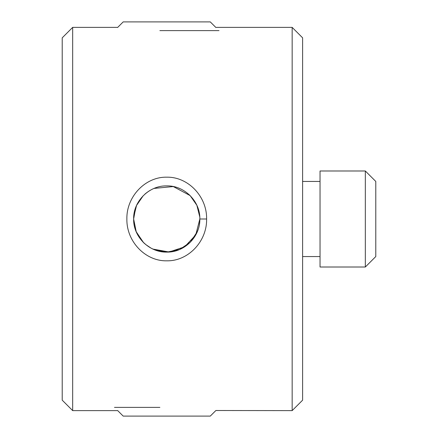 <?xml version="1.0" encoding="UTF-8"?>
<svg xmlns="http://www.w3.org/2000/svg" width="438" height="438" viewBox="0 0 438 438"><rect width="100%" height="100%" fill="white"/><g stroke="black" fill="none" stroke-linecap="round" stroke-linejoin="round"><path stroke-width="0.66" d="M292.162 410.62L292.162 27.38L302.614 37.832L302.614 400.168L292.162 410.62L215.879 410.51L210.289 416.1L123.188 416.1L117.598 410.51M199.619 222.827L199.345 224.689M197.839 230.333L197.292 231.735M155.26 250.043L154.105 249.589M153.727 249.436L151.176 248.209M151.11 248.176L145.58 244.453M144.786 243.774L143.341 242.411M126.878 218.956C126.396 196.569 145.389 176.656 166.769 177.187C188.154 176.7 207.086 196.602 206.605 219C207.103 241.42 188.088 261.338 166.752 260.813C145.4 261.327 126.412 241.502 126.878 219L126.878 218.956M206.605 219L199.838 219C200.336 201.392 184.382 185.4 166.763 185.904C149.134 185.383 133.174 201.338 133.639 218.967L133.639 219C133.163 236.701 149.139 252.589 166.752 252.096C184.376 252.578 200.314 236.679 199.838 219L195.759 234.921L184.655 246.824L169.112 252.014L152.939 249.085M72.67 27.38L72.67 410.62L62.218 400.168L62.218 37.832L72.67 27.38L117.214 27.38M197.357 231.571L190.289 242.258L179.711 249.452M179.421 249.572L167.004 252.096M166.675 252.096L154.209 249.633M143.078 242.143L136.108 231.538L133.639 219L136.229 231.828L143.522 242.586M189.347 194.828L190.141 195.594L173.284 186.561L154.105 188.411M143.253 195.682L136.552 205.433L133.705 217.002M135.807 207.229L136.196 206.254M144.808 194.209L145.58 193.547M145.766 193.393L147.77 191.877M148.329 191.494L149.812 190.557M178.501 188.061L179.443 188.439M133.639 218.967L135.742 207.404M190.092 195.545L196.859 205.274L199.766 216.859M375.782 181.441L375.782 256.558L365.33 267.01L365.33 170.99L375.782 181.441M365.33 267.01L320.036 267.01L320.036 170.99L365.33 170.99M219 30.611L159.875 30.611M117.598 27.49L123.188 21.9L210.289 21.9L215.879 27.49M114.482 407.389L159.875 407.389M292.162 27.38L216.268 27.38M320.036 181.441L302.614 181.441M320.036 256.558L302.614 256.558M117.214 410.62L72.67 410.62"/></g></svg>

